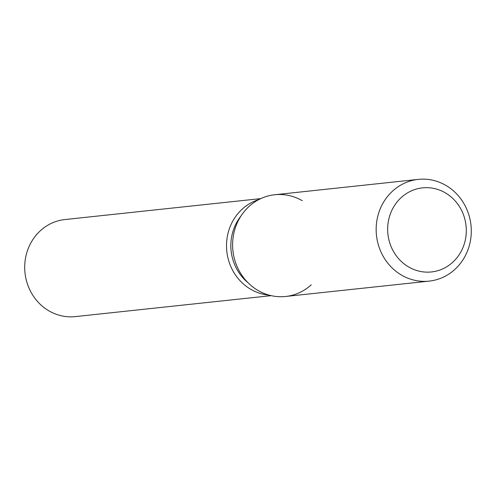 <?xml version="1.0" encoding="UTF-8"?>
<svg xmlns="http://www.w3.org/2000/svg" width="496" height="496" viewBox="0 0 496 496"><rect width="100%" height="100%" fill="white"/><g stroke="black" fill="none" stroke-linecap="round" stroke-linejoin="round"><path stroke-width="0.74" d="M390.78 245.787A42.284 39.283 83.9 0 0 431.483 271.944A42.284 39.283 83.9 0 0 463.19 214.024A42.284 39.283 83.9 0 0 422.487 187.866A42.284 39.283 83.9 0 0 390.78 245.787A42.284 39.283 83.9 0 0 431.483 271.944A42.284 39.283 83.9 0 0 463.19 214.024A42.284 39.283 83.9 0 0 422.487 187.866A42.284 39.283 83.9 0 0 390.78 245.787M302.287 200.725A51.156 47.529 83.9 0 0 247.957 207.477A51.156 47.529 83.9 0 0 236.381 264.821A51.156 47.529 83.9 0 0 311.283 284.803M240.851 216.2A46.041 42.774 83.9 0 0 234.236 263.599A46.041 42.774 83.9 0 0 247.963 282.67M258.825 199.584A48.8 45.347 83.9 0 0 230.113 264.827A48.8 45.347 83.9 0 0 269.043 295.114M260.828 198.598L64.902 219.554A48.8 45.347 83.9 0 0 28.309 286.409A48.8 45.347 83.9 0 0 75.287 316.609L271.213 295.653M418.283 179.391L274.741 194.742A51.156 47.529 83.9 0 0 236.381 264.821A51.156 47.529 83.9 0 0 285.628 296.472L429.164 281.12A51.156 47.529 83.9 0 0 467.523 211.042A51.156 47.529 83.9 0 0 418.283 179.391A51.156 47.529 83.9 0 0 379.924 249.463A51.156 47.529 83.9 0 0 429.164 281.12"/></g></svg>
